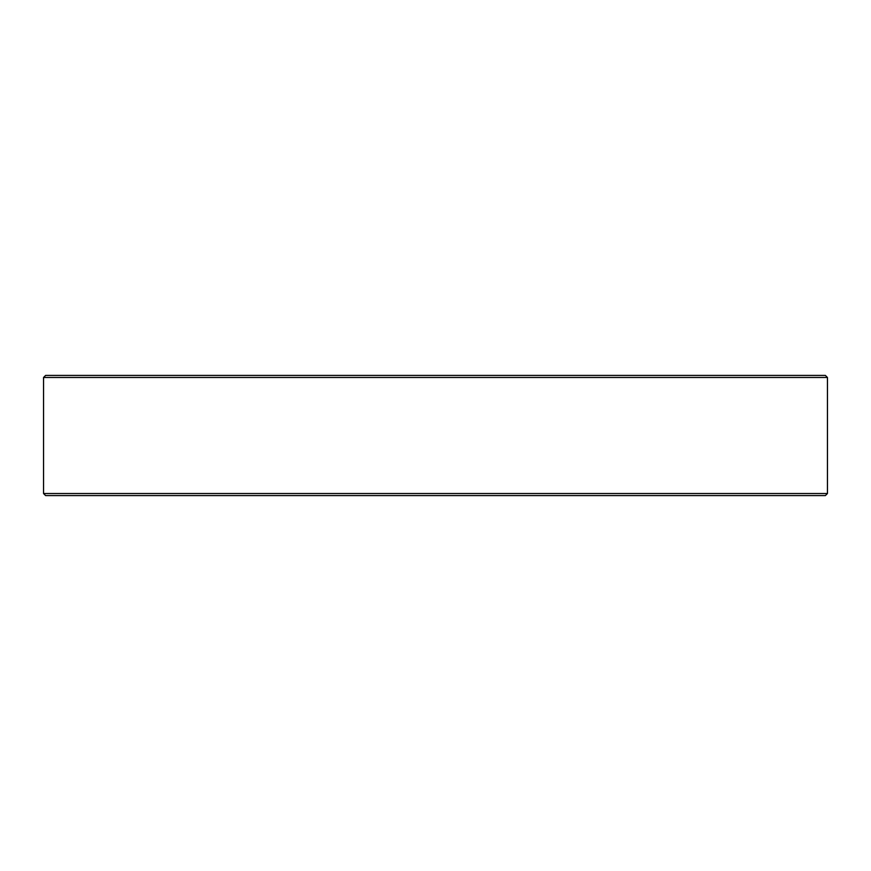 <?xml version="1.0" encoding="UTF-8"?>
<svg xmlns="http://www.w3.org/2000/svg" width="871" height="871" viewBox="0 0 871 871"><rect width="100%" height="100%" fill="white"/><g stroke="black" fill="none" stroke-linecap="round" stroke-linejoin="round"><path stroke-width="1.31" d="M45.619 375.412L825.381 375.412L827.45 377.481L43.55 377.481L45.619 375.412M827.45 493.519L825.381 495.588L45.619 495.588L43.55 493.519L827.45 493.519L827.45 377.481M43.55 493.519L43.55 377.481"/></g></svg>
